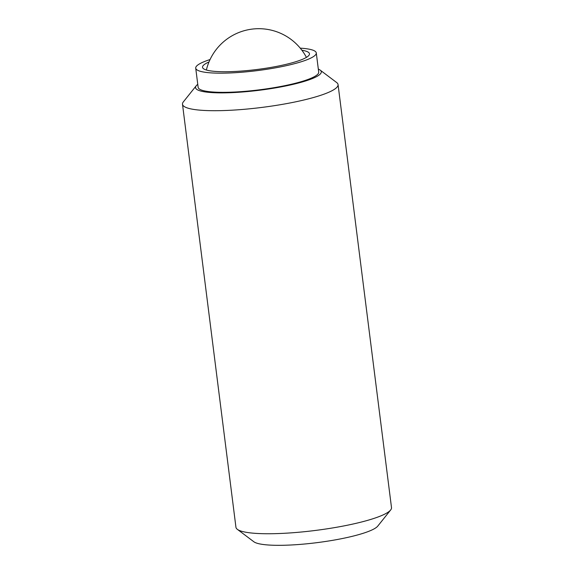 <?xml version="1.0" encoding="UTF-8"?>
<svg xmlns="http://www.w3.org/2000/svg" width="574" height="574" viewBox="0 0 574 574"><rect width="100%" height="100%" fill="white"/><g stroke="black" fill="none" stroke-linecap="round" stroke-linejoin="round"><path stroke-width="0.86" d="M318.326 69.11A63.362 10.59 172.8 0 1 320.149 70.1L336.651 82.527A78.401 13.109 172.8 0 1 338.057 84.586L391.504 507.624A78.401 13.109 172.8 0 1 390.657 509.97A78.401 13.109 172.8 0 1 333.731 527.757A78.401 13.109 172.8 0 1 237.349 529.343A78.401 13.109 172.8 0 1 235.943 527.276L182.496 104.238A78.401 13.109 172.8 0 1 183.343 101.892L196.243 85.756A63.362 10.59 172.8 0 1 197.765 84.342M390.657 509.97L377.757 526.114A63.362 10.59 172.8 0 1 331.75 540.486A63.362 10.59 172.8 0 1 253.852 541.763L237.349 529.343M338.057 84.586A78.401 13.109 172.8 0 1 280.291 104.719A78.401 13.109 172.8 0 1 182.496 104.238M320.149 70.1A63.362 10.59 172.8 0 1 274.594 88.037A63.362 10.59 172.8 0 1 196.243 85.756M300.252 48.151A60.758 10.16 172.8 0 1 316.281 52.923A60.758 10.16 172.8 0 1 271.509 68.528A60.758 10.16 172.8 0 1 195.72 68.155A60.758 10.16 172.8 0 1 210.055 59.545M316.281 52.923L318.699 72.094A60.758 10.16 172.8 0 1 273.934 87.7A60.758 10.16 172.8 0 1 198.145 87.327L195.72 68.155M301.902 50.239A53.899 9.012 172.8 0 1 309.472 53.784A53.899 9.012 172.8 0 1 269.758 67.624A53.899 9.012 172.8 0 1 202.529 67.294A53.899 9.012 172.8 0 1 208.979 61.985M306.423 57.378A53.899 53.899 0 0 0 206.375 70.014"/></g></svg>

